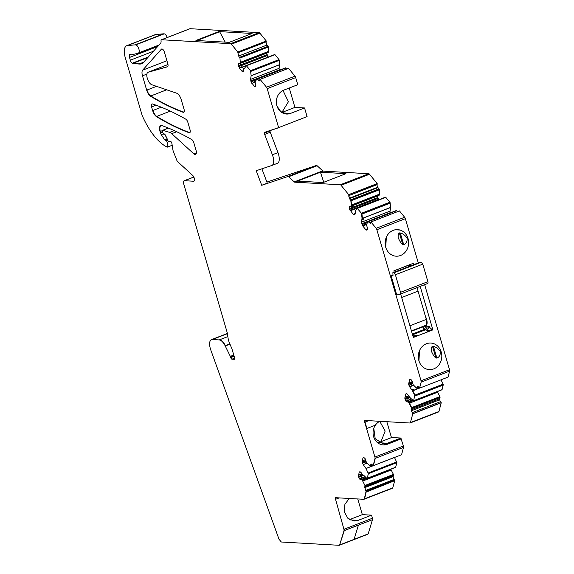 <?xml version="1.0" encoding="UTF-8"?>
<svg xmlns="http://www.w3.org/2000/svg" width="574" height="574" viewBox="0 0 574 574"><rect width="100%" height="100%" fill="white"/><g stroke="black" fill="none" stroke-linecap="round" stroke-linejoin="round"><path stroke-width="0.86" d="M343.941 529.285L344.221 529.178A1.995 0.868 68.8 0 1 344.292 530.555L339.65 544.891L344.02 530.663L343.941 529.285L335.56 499.315L335.603 497.694L363.837 499.301A1.995 0.868 68.8 0 0 364.002 499.272A1.995 0.868 68.8 0 0 364.318 498.849L366.219 491.739L364.598 498.741A1.995 0.868 68.8 0 1 364.583 498.777L392.788 487.835A1.995 0.868 68.8 0 1 392.487 488.23A1.995 0.868 68.8 0 1 392.322 488.252M357.753 498.957L362.338 514.634L371.565 515.158L372.426 518.236A1.995 0.868 68.8 0 1 372.497 519.614L368.164 533.892L339.679 544.941L344.048 530.713L358.434 525.131L354.065 539.366L358.434 525.131L372.533 519.664M371.565 515.158L358.162 520.36L354.072 521.013L347.887 518.315L344.386 511.965L344.895 504.388L349.214 498.469M362.338 514.634L349.566 519.592M368.106 533.92A1.995 0.868 68.8 0 1 367.834 534.229A1.995 0.868 68.8 0 1 367.661 534.25M339.177 545.3L339.65 544.891L339.177 545.3L281.317 542.007L278.993 539.216L210.794 350.011A9.973 4.334 68.8 0 1 211.411 339.664A9.973 4.334 68.8 0 1 212.265 339.535L219.232 339.93A9.973 4.334 68.8 0 1 225.238 345.993L230.339 356.382A1.665 0.725 68.8 0 1 230.576 356.985L230.748 357.58L234.127 356.275M126.703 45.712L155.181 34.67A13.302 5.776 68.8 0 1 155.891 34.505L163.547 33.816L135.069 44.865L127.406 45.554A13.302 5.776 68.8 0 0 126.703 45.712A13.302 5.776 68.8 0 0 125.297 57.759L142 114.886A3.322 1.442 68.8 0 0 142.323 115.776A46.551 20.212 68.8 0 0 165.484 146.205A66.498 28.872 68.8 0 0 167.091 147.066A1.665 0.725 68.8 0 0 167.436 147.109A1.665 0.725 68.8 0 0 167.708 146.004L167.12 142.374A1.665 0.725 68.8 0 0 165.793 140.35L165.326 140.321A1.327 0.574 68.8 0 1 164.695 139.812L161.272 134.66A3.322 1.442 68.8 0 1 160.383 132.709L160.038 131.546A6.651 2.884 68.8 0 1 160.742 125.527A6.651 2.884 68.8 0 1 161.846 125.555A439.404 190.769 68.8 0 1 191.845 139.633A3.322 1.442 68.8 0 1 193.818 142.704L196.035 150.273A4.657 2.023 68.8 0 1 195.54 154.485A4.657 2.023 68.8 0 1 193.883 153.897L171.734 133.67A9.973 4.334 68.8 0 0 169.674 132.393L162.786 130.32A1.327 0.574 68.8 0 0 162.585 130.32A1.327 0.574 68.8 0 0 162.449 131.525L162.6 132.049A1.327 0.574 68.8 0 0 163.59 133.34L165.456 135.041L167.723 140.436A1.327 0.574 68.8 0 0 168.469 141.139L170.327 141.247A1.995 0.868 68.8 0 1 171.927 143.672L172.946 150.022A3.322 1.442 68.8 0 0 173.42 151.644L176.749 160.053A1.995 0.868 68.8 0 0 177.689 161.71L192.692 175.414A3.322 1.442 68.8 0 1 194.392 178.693A3.322 1.442 68.8 0 1 193.912 181.19A3.322 1.442 68.8 0 1 193.632 181.233L184.469 180.71A3.659 1.586 68.8 0 0 184.154 180.753A3.659 1.586 68.8 0 0 183.766 184.067L227.082 332.188A6.651 2.884 68.8 0 1 227.483 334.032L228.036 337.914A9.622 4.176 68.8 0 0 229.457 342.936L231.616 348.052A6.651 2.884 68.8 0 1 232.197 349.688L234.572 357.803A1.665 0.725 68.8 0 1 234.393 359.302A1.665 0.725 68.8 0 1 234.257 359.324L231.989 359.195A1.665 0.725 68.8 0 1 230.748 357.58M163.238 133.161L163.281 133.312A1.327 0.574 -111.2 0 0 164.272 134.603L164.422 134.617A1.665 0.725 68.8 0 1 165.355 135.493L167.199 138.865M160.885 125.476A6.651 2.884 -111.2 0 0 160.318 131.439A6.651 2.884 68.8 0 1 161.072 125.584A6.651 2.884 68.8 0 1 161.681 125.505M160.038 131.546L162.37 130.642M167.644 147.03A1.665 0.725 -111.2 0 0 167.723 147.009A1.665 0.725 -111.2 0 0 167.988 145.911A1.665 0.725 68.8 0 1 167.716 147.001A1.665 0.725 68.8 0 1 167.565 147.023M135.069 44.865L135.686 44.901A4.319 1.88 68.8 0 1 138.729 48.568A4.319 1.88 68.8 0 1 138.556 52.959L158.89 45.159L138.069 53.246L131.546 54.831A3.322 1.442 68.8 0 1 130.743 54.623A3.322 1.442 68.8 0 0 129.86 54.437A3.322 1.442 68.8 0 0 129.509 57.443L130.32 60.213L153.459 51.237M163.547 33.816L164.171 33.852A4.319 1.88 68.8 0 1 167.213 37.518M157.943 46.221A3.322 1.442 68.8 0 1 157.807 45.59M189.743 28.822A1.995 0.868 68.8 0 1 189.886 28.729A1.995 0.868 68.8 0 1 190.051 28.7L259.111 32.632A1.995 0.868 68.8 0 1 259.871 33.149L266.264 40.984L237.779 52.033L231.394 44.198A1.995 0.868 68.8 0 0 230.626 43.681L161.567 39.749A1.995 0.868 68.8 0 0 161.402 39.771A1.995 0.868 68.8 0 0 161.057 40.955A4.42 1.923 68.8 0 1 160.641 43.201L142.955 62.989A13.302 5.776 68.8 0 1 141.907 63.728A13.302 5.776 68.8 0 1 141.728 63.793A33.249 14.436 68.8 0 1 140.68 64.015A33.314 14.465 68.8 0 1 140.666 64.015A33.249 14.436 68.8 0 1 139.044 64.037L132.759 63.441A3.322 1.442 68.8 0 1 130.32 60.213M132.759 63.441L133.039 63.334A3.322 1.442 68.8 0 1 132.501 63.126L148.307 56.998M142.768 63.183A15.304 6.644 68.8 0 1 142.008 63.614A15.304 6.644 68.8 0 1 141.692 63.721A33.249 14.436 68.8 0 1 139.245 63.901L132.996 63.305A3.322 1.442 68.8 0 1 132.501 63.126M252.072 33.471L218.845 31.584L195.949 40.467L229.177 42.354L252.072 33.471M266.264 40.984L266.128 41.888A2.325 1.012 -111.2 0 0 267.111 44.994L238.633 56.044L237.779 52.033M240.269 62.351L240.068 63.312L268.553 52.263L268.754 51.301L240.269 62.351L239.954 58.039L238.633 56.044M268.754 51.301L268.438 46.989L267.111 44.994M266.709 52.98L267.943 57.135M266.86 54.738L240.893 64.812L240.341 63.384L238.196 64.216L239.451 68.17L241.919 71.198L243.096 71.427M279.359 70.265L279.064 68.349L279.631 64.64L251.147 75.689L250.544 70.645L246.217 65.558L244.754 68.127L243.857 68.464L244.754 68.127L243.857 68.464L243.218 71.355M279.631 64.64L279.029 59.603L274.846 54.53L246.318 65.558M251.147 75.689L250.58 79.399L251.032 81.809L254.304 86.373L255.48 86.602M255.602 86.538L255.717 84.22L254.964 81.838L257.102 78.896L259.534 80.905L260.072 79.355L266.487 87.212A1.995 0.868 68.8 0 1 267.204 88.633L278.612 127.636L307.097 116.587L304.572 107.962L290.609 113.379A12.305 10.87 93.3 0 1 286.505 114.039A12.305 10.87 93.3 0 1 276.417 103.478A12.305 10.87 93.3 0 1 283.807 90.125L297.77 84.708L295.689 77.583A1.995 0.868 68.8 0 0 294.971 76.17L288.557 68.306L260.072 79.355M286.713 69.023L285.508 67.919L257.195 78.896M286.254 114.018L287.94 113.925L286.605 113.939L280.743 111.6L276.962 106.039M281.877 112.418L288.413 101.749L283.004 90.477M289.246 88.016L294.921 107.417L281.934 112.454M294.921 107.417L304.572 107.962M261.887 168.813L267.297 183.128L261.715 185.294L256.205 170.722L271.796 165.491A9.973 4.334 68.8 0 0 271.875 165.456A9.973 4.334 68.8 0 0 272.377 154.779L264.679 134.416A1.995 0.868 68.8 0 1 264.779 132.278L278.612 127.636M278.555 127.658L306.76 116.723M266.896 182.066L316.403 165.448A1.995 0.868 68.8 0 1 317.092 165.714L322.724 170.858A1.995 0.868 68.8 0 0 323.191 171.124L368.773 173.728A1.995 0.868 68.8 0 1 369.541 174.245L377.161 183.594L348.683 194.636L349.53 198.661L350.85 200.656L351.231 205.32L351.051 206.073L349.609 206.166M261.715 185.294L287.918 176.498A1.995 0.868 68.8 0 1 288.607 176.756L294.247 181.901L322.724 170.858M297.468 181.083L323.191 171.124M320.4 172.207A1.995 0.868 68.8 0 1 320.206 172.135L297.303 181.018A1.995 0.868 68.8 0 0 297.497 181.09A1.995 0.868 68.8 0 0 297.562 181.097A1.995 0.868 68.8 0 0 297.576 181.097L323.047 182.546L345.943 173.671L320.471 172.214L297.562 181.09M348.683 194.636L341.056 185.294A1.995 0.868 68.8 0 0 340.289 184.771L294.785 182.18A1.995 0.868 68.8 0 1 294.247 181.901M320.457 172.207L323.758 182.274M348.956 194.564L377.254 183.737L348.956 194.564L348.82 195.44A2.325 1.012 -111.2 0 0 349.523 198.152A2.325 1.012 -111.2 0 1 348.906 195.591L377.111 184.649A2.325 1.012 -111.2 0 0 377.728 187.217L349.523 198.152M377.254 183.737L377.111 184.649M349.049 194.679L348.906 195.591M379.558 195.024L352.551 205.499L379.558 195.024L379.421 189.757L378.008 187.612L349.53 198.661M351.152 204.76L350.979 200.032L379.177 189.09M351.518 204.803A2.325 1.012 -111.2 0 0 352.135 206.769L353.082 206.403L352.135 204.566L351.518 204.803L350.979 200.032M377.692 195.741A2.325 1.012 -111.2 0 0 377.685 195.777L352.565 205.521M351.496 205.463L351.324 206.001L349.207 206.819L349.638 209.395L353.211 214.303L354.703 214.855M378.553 199.343L352.881 209.302L353.175 209.689L378.84 199.752A2.325 1.012 -111.2 0 1 378.553 199.343A2.325 1.012 -111.2 0 1 378.115 198.346L377.85 197.506A2.325 1.012 -111.2 0 1 377.663 195.935L377.685 195.777M377.85 197.506L351.912 207.566L351.353 206.138L349.179 206.984M390.291 212.861L390.234 212.681A2.325 1.012 -111.2 0 1 390.047 211.11L390.614 207.487L390.062 202.428L361.857 213.363L362.029 218.098L361.441 213.263L357.114 208.175L355.693 210.514L354.825 214.784M390.062 202.428L385.599 197.126L357.215 208.175M390.234 212.681L364.296 222.741L363.737 221.32L361.563 222.16L362.452 225.568L365.595 229.478L367.087 230.038M366.456 224.52L365.559 224.864L365.251 224.456L362.438 225.546M366.542 223.982L362.452 225.568M367.209 229.966L367.331 227.648L366.434 224.692L367.999 221.514L370.431 223.516L370.969 221.959L376.149 228.309A1.995 0.868 68.8 0 1 376.867 229.729L421.036 380.77A1.995 0.868 68.8 0 1 421.144 382.155L419.551 388.16L418.862 387.206L417.276 386.955L417.642 386.46M397.61 211.627L396.476 210.464L368.092 221.507M370.969 221.959L399.454 210.909L404.634 217.259A1.995 0.868 68.8 0 1 405.352 218.68L418.281 262.892M424.652 284.668L449.521 369.728A1.995 0.868 68.8 0 1 449.621 371.105L448.036 377.111L419.551 388.16M400.566 255.48A13.302 11.753 93.3 0 0 408.552 241.044A13.302 11.753 93.3 0 0 397.646 229.629A13.302 11.753 93.3 0 0 393.212 230.339A13.302 11.753 93.3 0 0 385.226 244.775A13.302 11.753 93.3 0 0 396.132 256.191A13.302 11.753 93.3 0 0 400.566 255.48M433.736 368.903A13.302 11.753 93.3 0 0 441.722 354.467A13.302 11.753 93.3 0 0 430.816 343.058A13.302 11.753 93.3 0 0 426.382 343.769A13.302 11.753 93.3 0 0 418.396 358.205A13.302 11.753 93.3 0 0 429.302 369.613A13.302 11.753 93.3 0 0 433.736 368.903M420.182 286.404L432.896 329.871L413.345 337.455L400.638 293.988M413.811 264.621L413.416 263.258L393.864 270.835L394.266 272.205M410.145 379.249L409.52 379.766L410.575 379.314L411.536 380.081L413.23 384.81L416.624 388.203L417.276 386.955L418.245 386.582M410.64 379.328L409.52 379.766L408.638 384.114L409.671 386.847L412.376 390.607L414.737 395.328L413.646 400.674L410.561 398.22L406.794 393.57L405.746 394.022L404.864 398.37L406.019 401.269L408.372 402.259L409.061 403.135L411.414 407.856L411.235 409.764L412.756 413.825L410.439 422.564A1.995 0.868 68.8 0 1 410.123 422.988A1.995 0.868 68.8 0 1 409.958 423.009L365.136 420.462A1.995 0.868 68.8 0 0 365.078 422.077L366.872 428.477L375.009 425.327L378.618 421.23M412.333 381.631L411.479 381.968L411.379 383.073L408.645 384.135M412.591 382.578L408.638 384.114M412.893 383.705L411.486 384.25L411.859 385.993L409.671 386.847M441.851 389.732L443.336 384.594L415.131 395.536L412.606 391.116M408.803 395.795L407.698 396.225L407.626 397.61L404.928 398.657M409.398 396.612L404.864 398.392M410.094 397.581L407.712 398.507L408.078 400.257L405.897 401.104M412.426 399.927L408.738 401.355L408.15 400.444L406.019 401.269M413.007 400.458L408.509 402.367M437.216 391.633L437.582 392.142L410.066 402.812L409.535 403.371L411.666 407.583L439.871 396.648L437.582 392.142M410.152 403.135L409.951 401.814L409.097 402.144A2.325 1.012 -111.2 0 0 409.341 403.027L409.061 403.135M439.713 399.769L411.508 410.711A2.325 1.012 -111.2 0 0 412.311 412.598L413 413.553L441.205 402.611L440.516 401.656A2.325 1.012 -111.2 0 1 439.713 399.769A2.325 1.012 -111.2 0 1 439.72 398.715L439.871 396.648M440.014 397.122L411.816 408.064L411.666 407.583M411.816 408.064L409.284 403.644M441.205 402.611L412.979 413.646L412.067 412.871M412.756 413.825L441.234 402.776L438.923 411.515A1.995 0.868 68.8 0 1 438.608 411.938A1.995 0.868 68.8 0 1 438.443 411.967M365.136 420.462A1.995 0.868 68.8 0 0 364.964 420.484A1.995 0.868 68.8 0 0 364.748 422.292L374.915 457.062A1.995 0.868 68.8 0 1 375.023 458.447L373.078 465.779L372.39 464.818L370.804 464.574L371.17 464.079M378.854 442.497L391.69 437.517L400.81 438.034L403.4 446.012A1.995 0.868 68.8 0 1 403.5 447.397L401.563 454.73L373.078 465.779M401.305 438.837L387.335 444.254A12.305 10.87 93.3 0 1 383.238 444.907A12.305 10.87 93.3 0 1 373.2 434.762A12.305 10.87 93.3 0 1 379.852 421.302M364.748 422.292L366.872 428.477M391.468 437.603L386.819 421.696M381.007 441.657L385.161 431.045L379.751 421.345M400.81 438.034L387.4 443.236L383.317 443.889L375.209 438.816L373.796 428.355M401.025 438.823L387.063 444.24L383.21 444.907M363.521 457.535L362.897 458.052L363.945 457.6L365.035 458.533L366.406 462.522L370.151 465.815L370.804 464.574L371.773 464.194M365.229 458.834L364.956 459.86L365.602 459.609M373.028 465.708L365.975 468.441L368.4 473.665L367.173 478.286M394.453 457.392L366.025 468.528M367.453 478.178L395.658 467.243L396.878 462.615L394.503 457.478M366.829 478.343L363.651 475.243A3.659 1.586 68.8 0 0 362.883 475.057L361.132 472.624L359.74 471.792L359.123 472.309L358.485 476.442L359.575 479.053L361.929 480.036L362.703 481.055L364.942 485.475L364.763 487.383L366.104 491.201L394.589 480.158L394.424 480.797L366.219 491.739M361.455 473.076L361.182 474.117L361.986 473.808M390.672 469.274L391.188 470.006L362.703 481.055M364.992 487.556L365.042 487.276A2.325 1.012 -111.2 0 0 364.992 487.556L393.197 476.614L393.427 474.425L391.188 470.006M393.427 475.652L365.222 486.594M394.424 480.797L366.391 491.975M394.596 481.034L392.788 487.843M184.075 111.995A3.322 1.442 68.8 0 1 183.938 112.066A3.322 1.442 68.8 0 1 183.379 112.045A413.208 179.404 68.8 0 1 150.783 95.966A6.651 2.884 68.8 0 1 146.966 90.046L156.515 86.337M148.114 72.295A6.651 2.884 68.8 0 0 147.999 72.331A6.651 2.884 68.8 0 0 147.339 78.48A6.651 2.884 68.8 0 0 151.744 84.715L176.77 93.232A6.651 2.884 68.8 0 1 181.212 99.589L184.053 109.311A3.322 1.442 68.8 0 1 183.709 112.325A3.322 1.442 68.8 0 1 183.142 112.303A413.38 179.475 68.8 0 1 150.546 96.231A6.651 2.884 68.8 0 1 146.686 90.154L142.488 75.797A6.651 2.884 68.8 0 1 142.661 70.15L161.402 49.17A3.322 1.442 68.8 0 1 161.667 48.984A3.322 1.442 68.8 0 1 164.422 52.177L167.816 63.786A3.322 1.442 68.8 0 1 167.465 66.792A3.322 1.442 68.8 0 1 167.407 66.814L148.393 72.188A6.651 2.884 68.8 0 0 148.279 72.224A6.651 2.884 68.8 0 0 148.171 72.267M147.819 72.417A6.651 2.884 68.8 0 1 148.192 72.195A6.651 2.884 68.8 0 1 148.3 72.159L167.701 66.641M190.044 132.422A3.322 1.442 68.8 0 1 189.915 132.486A3.322 1.442 68.8 0 1 189.348 132.472A413.208 179.404 68.8 0 1 156.752 116.393A6.651 2.884 68.8 0 1 152.935 110.466L161.337 107.209M156.092 105.207L151.88 106.843A3.322 1.442 68.8 0 1 152.275 104.002M351.668 205.765L351.051 206.073M349.745 206.138L349.207 206.819M362.029 218.098L361.563 222.16M406.363 393.506L405.746 394.022L406.866 393.585M364.016 457.614L362.897 458.052L362.259 462.178L363.227 464.624L365.975 468.441M359.74 471.792L359.123 472.309L360.242 471.871M364.318 498.849L366.104 491.201M240.384 63.19L238.619 63.405M238.755 63.377L238.196 64.216M189.119 132.73A413.38 179.475 68.8 0 1 156.523 116.658A6.651 2.884 68.8 0 1 152.655 110.574L151.593 106.951A3.322 1.442 68.8 0 1 151.945 103.944A3.322 1.442 68.8 0 1 152.476 103.951A439.404 190.769 68.8 0 1 185.868 119.213A3.322 1.442 68.8 0 1 187.849 122.276L190.03 129.738A3.322 1.442 68.8 0 1 189.678 132.745A3.322 1.442 68.8 0 1 189.119 132.73L189.398 132.623A3.322 1.442 -111.2 0 0 189.807 132.68M225.209 42.132L219.641 31.749L218.845 31.584M196.294 40.481L218.916 31.706M255.911 85.748L254.304 86.373M287.94 113.925L285.285 113.774M264.987 132.214A1.995 0.868 -111.2 0 0 264.7 133.01L265.059 132.293M278.584 127.751L265.073 132.285M272.377 154.779L277.959 152.612L270.268 132.25A1.995 0.868 68.8 0 1 270.038 130.621M264.7 133.01L269.45 131.166L269.823 130.449M351.432 204.653A2.325 1.012 -111.2 0 0 351.51 205.212A2.325 1.012 -111.2 0 0 352.135 206.769M363.019 220.1L363.966 219.734L363.012 217.898L362.402 218.134A2.325 1.012 -111.2 0 0 363.019 220.1A2.325 1.012 -111.2 0 1 362.395 218.543L362.115 218.651M362.402 218.134L361.857 213.363M362.309 217.991A2.325 1.012 -111.2 0 0 362.395 218.543M419.4 387.952L413.467 390.607L413.273 389.287L412.412 389.617A2.325 1.012 -111.2 0 0 412.656 390.499A2.325 1.012 -111.2 0 0 412.885 391.009M415.131 395.536L412.849 390.844A2.325 1.012 -111.2 0 1 412.412 389.617M411.508 410.711A2.325 1.012 -111.2 0 0 412.347 412.763M365.028 422.184A1.995 0.868 68.8 0 1 365.114 420.462M378.675 442.382L379.084 442.403M365.939 460.757L364.942 461.137L364.956 459.86L362.129 460.958M362.703 474.806L361.168 475.401L361.182 474.117L358.348 475.215M167.579 66.735L148.393 72.188M150.546 96.231L150.826 96.123A6.651 2.884 68.8 0 1 146.966 90.046L146.686 90.154M150.826 96.123A413.38 179.475 -111.2 0 0 183.422 112.195A3.322 1.442 -111.2 0 0 183.838 112.253M152.655 110.574L152.935 110.466A6.651 2.884 -111.2 0 0 156.802 116.551A413.38 179.475 -111.2 0 0 189.398 132.623M152.096 103.901A3.322 1.442 -111.2 0 0 151.873 106.843L151.593 106.951M142.043 63.671A13.302 5.776 68.8 0 1 142.008 63.685A33.249 14.436 68.8 0 1 140.96 63.908A33.249 14.436 68.8 0 1 140.946 63.908A33.249 14.436 68.8 0 1 139.324 63.929L133.039 63.334M425.93 325.609L424.982 325.623M426.166 325.472L425.033 325.609M427.128 322.667A6.981 3.028 68.8 0 1 426.805 322.301M390.349 231.968A13.496 11.932 -86.7 0 1 397.682 229.657A13.496 11.932 -86.7 0 1 399.074 229.83A13.496 11.932 -86.7 0 1 399.97 230.045L395.357 229.779M403.701 244.646L402.769 244.596L399.346 232.901L400.279 232.958L403.701 244.646C406.076 243.778 407.253 241.647 407.224 238.253C405.144 235.333 402.833 233.568 400.279 232.958M402.769 244.596C401.204 243.498 399.691 241.216 398.22 237.744C397.976 234.924 398.349 233.309 399.346 232.901M419.515 350.621L418.941 360.838M436.871 358.076L435.939 358.025L432.516 346.33L433.449 346.38L436.871 358.076C439.246 357.2 440.416 355.069 440.394 351.683C438.314 348.755 435.996 346.99 433.449 346.38M435.939 358.025C434.375 356.928 432.861 354.639 431.39 351.166C431.139 348.346 431.519 346.739 432.516 346.33M417.764 335.718L428.383 331.6L417.764 335.718L413.058 336.464M412.907 335.962L415.167 336.084M424.143 329.139L423.799 328.708A3.322 1.442 68.8 0 1 422.708 326.9L422.521 326.577M410.288 264.557A3.322 1.442 68.8 0 1 410.267 264.564L393.893 270.921L412.57 263.581M429.194 327.166L426.74 330.186L425.14 329.906L412.562 334.778M429.531 327.001L429.661 327.445A237.758 41.5 -16.3 0 1 429.388 327.46L426.74 330.186L428.096 331.672M427.042 330.158L428.082 331.076C427.3 330.617 428.756 330.208 432.452 329.849L429.661 327.445M428.383 331.6L428.082 331.076M385.742 247.308L386.345 237.198M399.97 230.045A13.302 11.753 93.3 0 0 397.624 229.629M219.641 31.749L197.018 40.524M277.959 152.612A9.973 4.334 68.8 0 1 277.457 163.296A9.973 4.334 68.8 0 1 277.378 163.325L271.954 165.427M350.068 210.393L352.881 209.302L350.054 210.364M411.379 383.073L408.702 384.401M407.605 397.308L404.864 398.37M243.527 70.573L241.919 71.198M409.097 402.144A2.325 1.012 -111.2 0 0 409.535 403.371M409.341 403.027A2.325 1.012 -111.2 0 0 409.563 403.536M432.896 329.871L432.452 329.849M425.463 316.475A6.981 3.028 68.8 0 1 425.865 325.637A6.981 3.028 68.8 0 1 425.269 325.731A6.981 3.028 68.8 0 1 424.882 325.666M365.251 224.456L364.705 223.53L362.022 224.578M352.867 209.273L352.321 208.355L349.638 209.395M297.361 181.047L320.22 172.178M427.121 322.251A6.981 3.028 68.8 0 1 426.776 321.82M394.589 480.158L394.073 479.441L365.595 490.483M393.197 476.614A2.325 1.012 -111.2 0 0 394.073 479.441M443.336 384.594L441.019 379.83M377.728 187.217A2.325 1.012 -111.2 0 0 378.008 187.612M408.609 265.21L411.831 265.389M417.829 287.316A5.317 2.31 -111.2 0 0 418.059 291.154L401.671 297.511M411.429 330.882L425.599 325.386A6.651 2.884 -111.2 0 0 426.317 319.409L418.059 291.154M400.358 294.089L427.637 283.506A1.995 0.868 -111.2 0 0 427.68 283.491L400.315 294.11A1.995 0.868 -111.2 0 1 400.272 294.125L397.057 294.921L396.526 294.275L391.109 275.757L392.846 275.082M391.109 275.757L393.011 275.864L392.881 272.765L393.915 272.829L395.4 274.767L422.765 264.148L421.28 262.21L420.039 262.232M427.68 283.491A1.995 0.868 -111.2 0 0 427.895 281.683L422.765 264.148M400.315 294.11A1.995 0.868 -111.2 0 0 400.53 292.302L395.4 274.767M420.139 262.167L392.774 272.786L420.254 262.153M358.398 525.081L344.292 530.555L358.398 525.081M335.56 499.315L339.205 497.902M335.84 499.208A1.995 0.868 68.8 0 1 335.812 497.708M344.221 529.178L372.426 518.236M350.111 519.901L358.162 520.36M339.901 544.855A1.995 0.868 68.8 0 1 339.629 545.164L339.629 545.164A1.995 0.868 68.8 0 1 339.471 545.192M227.304 333.501L211.411 339.664M212.265 339.535L227.426 333.652M219.232 339.93L219.512 339.822A9.973 4.334 68.8 0 1 225.395 345.648L229.873 343.912M227.849 336.586L219.512 339.822M225.238 345.993L229.973 344.156M230.339 356.382L233.769 355.055M230.576 356.985L233.948 355.679M231.989 359.195L234.658 358.162M184.469 180.71L193.847 177.072M193.632 181.233L194.156 181.032M162.786 130.32L168.483 128.11M169.674 132.393L174.274 130.607M171.734 133.67L176.72 131.74M193.883 153.897L196.365 152.928M165.326 140.321L167.414 139.511M164.695 139.812L167.185 138.843M165.793 140.35L167.472 139.697M167.12 142.374L170.062 141.233M127.406 45.554L155.891 34.505M135.686 44.901L164.171 33.852M138.556 52.959L159.005 45.03M129.509 57.443L157.671 46.523M132.996 63.305L147.805 57.558M139.245 63.901L143.679 62.179M141.692 63.721L142.309 63.477M161.567 39.749L190.051 28.7M230.626 43.681L259.111 32.632M231.394 44.198L259.871 33.149M266.128 41.888L237.643 52.93M268.438 46.989L239.954 58.039M268.151 46.264L239.667 57.314M268.747 51.387L240.269 62.43M240.363 63.197L241.353 62.81M267.132 55.585L238.648 66.634M240.893 64.812L238.382 65.788M275.011 54.681L246.533 65.723M279.316 60.327L250.831 71.377M279.029 59.603L250.544 70.645M279.631 64.719L251.147 75.768M256.621 79.642L251.032 81.809M279.244 69.92L250.766 80.97M255.76 86.337L254.935 86.652M285.895 68.012L257.41 79.061M266.487 87.212L294.971 76.17M267.204 88.633L295.689 77.583M282.817 112.935L290.609 113.379M287.918 176.498L316.403 165.448M288.607 176.756L317.092 165.714M294.785 182.18L297.576 181.097M340.289 184.771L368.773 173.728M341.056 185.294L369.541 174.245M379.048 188.875L350.563 199.924M379.421 189.757L351.216 200.692M352.206 204.746L379.737 194.069M379.737 194.148L352.235 204.818M379.615 194.93L352.522 205.435M351.69 205.829L352.35 205.571M351.697 205.858L351.324 206.001M377.663 195.935L352.63 205.643M351.747 205.987L351.353 206.138M378.115 198.346L352.321 208.355M351.912 207.566L349.365 208.556M353.175 209.689L350.348 210.787M355.213 213.528L353.211 214.303M385.907 197.291L357.43 208.34M389.925 202.213L361.441 213.263M390.047 211.11L363.737 221.32M364.296 222.741L361.749 223.731M367.374 222.497L364.705 223.53M365.559 224.864L362.732 225.962M367.532 228.725L365.595 229.478M396.792 210.629L368.307 221.679M376.149 228.309L404.634 217.259M376.867 229.729L405.352 218.68M421.036 380.77L449.521 369.728M421.144 382.155L449.621 371.105M418.977 387.364L416.961 388.146M411.479 381.968L408.652 383.066M413.596 385.319L411.859 385.993M443.35 385.003L414.873 396.046M442.131 389.624L413.646 400.674M407.698 396.225L404.871 397.323M407.712 398.507L405.151 399.497M407.626 397.61L409.571 396.856M411.386 398.973L408.078 400.257M411.551 399.124L408.15 400.444M408.738 401.355L406.98 402.037M409.671 401.75L408.372 402.259M413.136 400.573L409.757 401.886M437.632 392.221L410.094 402.905M440.036 397.524L411.551 408.573M440.516 401.656L412.311 412.598M410.439 422.564L438.923 411.515M365.078 422.077L368.723 420.663M374.915 457.062L403.4 446.012M379.349 442.776L387.4 443.236M375.023 458.447L403.5 447.397M375.181 458.784L373.358 465.672M396.878 462.615L368.4 473.665M396.742 461.898L368.264 472.947M365.208 476.865L359.575 479.053M365.042 476.714L359.453 478.881M366.671 478.199L363.299 479.67L366.793 478.314M362.065 480.151L363.299 479.67M391.138 469.919L362.653 480.969M393.563 475.143L365.078 486.192M393.427 474.425L364.942 485.475M393.412 475.81L365.208 486.752M142.488 75.797L146.887 74.089M150.783 95.966L166.69 89.795M183.379 112.045L184.189 111.729M148.3 72.159L167.988 64.525M189.348 132.472L190.166 132.156M156.752 116.393L170.342 111.119M253.278 79.994L252.725 78.566L250.58 79.399M264.679 134.416L270.268 132.25M411.486 384.25L408.932 385.24M371.321 464.05A2.325 1.012 -111.2 0 0 371.084 464.459M363.715 475.337L361.247 476.298L361.62 478.042M361.247 476.298L358.707 477.281M362.345 480.043L361.929 480.036M259.663 80.826A2.325 1.012 -111.2 0 1 258.723 80.224L258.444 80.331M385.427 240.133A12.434 10.992 -86.7 0 1 385.204 244.603M418.554 353.771A12.434 10.992 -86.7 0 1 418.331 357.502M412.254 335.819L418.023 335.575M426.769 326.097L425.112 326.003A2.992 2.648 -86.7 0 1 423.425 329.806L425.083 329.899A2.992 2.648 -86.7 0 0 426.769 326.097A4.987 2.167 68.8 0 1 426.913 326.111A2.992 2.605 -80.1 0 1 425.14 329.906A1.995 0.868 -111.2 0 0 425.083 329.899L412.555 334.757M412.362 334.09L423.425 329.806A1.995 0.868 68.8 0 0 423.253 329.828A1.995 0.868 68.8 0 0 423.21 329.849M423.799 328.708A4.987 2.167 68.8 0 1 424.573 326.118A4.987 2.167 68.8 0 1 425.112 326.003M411.529 331.241L422.708 326.9M429.33 326.534L426.913 326.111M413.467 390.607L412.849 390.844M244.137 68.356A3.659 1.586 -111.2 0 0 244.502 68.385M255.05 82.104L254.648 82.261L255.38 83.158M253.694 80.783L254.648 82.261L251.835 83.352M364.942 461.137L362.259 462.178M366.162 461.596L365.028 462.034L365.401 463.785L363.227 464.624M365.028 462.034L362.488 463.024M361.168 475.401L358.485 476.442M240.484 62.71L240.312 63.248L238.217 64.058M267.936 57.127L242.264 67.079L243.785 68.945M241.31 65.601L242.264 67.079L239.451 68.17M243.376 71.162L242.551 71.477M366.09 477.668L362.28 479.139L361.692 478.228M362.28 479.139L360.537 479.821M367.367 229.765L366.549 230.088M354.983 214.59L354.165 214.906M142.661 70.15L166.926 60.736M161.402 49.17L161.983 48.948M367.224 463.075L365.401 463.785M370.768 465.658L372.504 464.983M439.72 398.715L411.235 409.764M443.185 384.121L414.988 395.056M413.416 390.377L419.458 388.031M411.4 383.353L412.67 382.865M370.912 222.332L369.34 222.942M390.614 207.487L363.112 218.149M390.614 207.401L363.084 218.084M362.101 214.03L390.298 203.088M258.723 80.224L260.015 79.721M257.475 78.789L285.508 67.919M279.064 68.349L252.725 78.566M246.598 65.45L274.63 54.58M266.68 53.167L240.341 63.384M266.702 53.009L240.312 63.248M161.272 134.66L163.475 133.807M160.383 132.709L162.55 131.869M409.929 325.767L426.317 319.409M427.895 281.683L400.53 292.302M421.28 262.21L393.915 272.829M364.002 499.272L392.487 488.23M339.349 545.271L367.834 534.229M184.154 180.753L193.818 177.007M162.585 130.32L168.39 128.074M167.436 147.109L172.186 145.279M161.402 39.771L189.886 28.729M285.579 67.847L257.102 78.896M385.599 197.126L357.114 208.175M396.476 210.464L367.999 221.514M419.034 387.443L416.86 388.282M442.023 389.768L413.545 400.81M410.123 422.988L438.608 411.938M148.192 72.195L167.988 64.518M395.551 467.38L367.066 478.429M412.354 334.054L423.253 329.828L424.286 328.866L424.272 329.454M271.875 165.456L277.457 163.296M370.696 465.779L372.555 465.055M246.497 65.458L274.702 54.516"/></g></svg>
